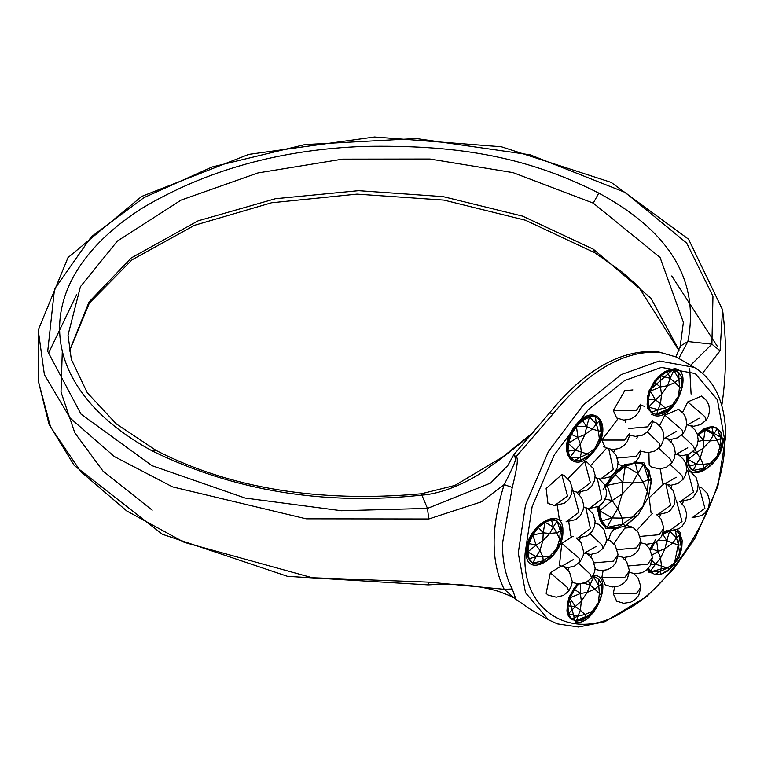 <?xml version="1.0" encoding="UTF-8"?>
<svg xmlns="http://www.w3.org/2000/svg" width="764" height="764" viewBox="0 0 764 764"><rect width="100%" height="100%" fill="white"/><g stroke="black" fill="none" stroke-linecap="round" stroke-linejoin="round"><path stroke-width="1.15" d="M152.208 450.932C34.466 386.842 26.96 282.432 141.35 208.677C205.802 170.143 280.283 149.381 364.791 146.382C450.588 144.979 521.908 154.032 598.795 193.101C670.181 231.578 699.872 281.066 687.858 341.565L711.905 344.192L712.965 296.222L686.721 243.105L625.229 192.452L530.178 154.825L416.313 138.551L304.874 144.587L212.105 166.991L143.909 197.647L91.365 236.706L54.511 289.136L47.702 351.364L81.032 414.136L151.998 465.668L245.139 498.052L341.412 510.734L427.468 508.404L421.881 495.12C324.184 505.749 234.29 491.023 152.208 450.932L156.238 450.521L116.224 423.839L87.277 392.744L71.319 359.386L68.015 335.109L80.44 286.662L117.417 241.004L181.116 200.082L257.917 172.95L342.616 159.141L430.008 159.027L513.036 172.635L593.265 203.128L660.086 257.478L683.379 322.37L680.046 347.601M679.024 350.17L650.947 298.218L593.265 249.15L522.557 216.107L443.158 196.625L358.631 190.675L275.422 198.716L198.029 220.853L131.293 257.917L89.035 301.971L69.409 350.905M38.21 330.058L44.398 374.704L70.192 418.137L114.371 456.566L172.54 486.878L306.135 518.813L428.785 518.985L427.468 508.404L490.631 483.049L507.831 465.467L513.78 454.733L515.222 457.76C517.104 457.779 513.427 466.718 504.192 484.577L512.252 487.451L502.406 543.901C502.454 561.635 505.739 576.667 512.252 588.987L515.967 599.291L530.856 609.624M428.785 518.985L481.492 501.795L504.192 484.577C490.746 527.236 490.746 562.142 504.192 589.283L512.252 588.987M515.222 457.76L515.967 456.843C518.594 457.025 517.362 467.224 512.252 487.451M659.599 352.29L657.594 351.621C620.922 349.253 584.957 369.623 549.717 412.713L513.78 454.733L515.967 456.843L553.126 413.763C588.614 370.712 624.102 350.218 659.599 352.29L676.274 356.989L694.189 367.341L659.256 361.009L621.323 374.551L583.381 404.815L548.447 451.486L525.498 505.071L518.259 553.06L525.498 592.683L548.447 619.776L557.367 623.863L578.491 627.005L604.907 621.686L646.831 596.445L673.867 568.76L695.23 537.932L717.893 486.248L725.8 436.043C725.256 402.647 714.722 379.746 694.189 367.341M549.641 412.942L553.126 413.763M534.151 431.708L532.451 433.236C513.312 449.404 499.007 460.625 489.533 466.899C482.179 473.604 449.996 493.2 421.881 495.12L421.25 493.792C318.703 502.865 230.365 488.444 156.238 450.521L156.238 450.521M532.393 433.283L533.692 432.233M690.608 365.268L711.905 344.192L720.07 350.819L722.563 309.831L688.565 239.208L611.152 182.386L501.365 146.755L374.541 136.995L248.701 154.404L141.674 196.434L67.986 257.592L38.2 330.172L38.257 380.758M675.997 356.836L680.227 346.207L687.858 341.565L678.814 358.459M702.527 373.309L720.07 350.819M568.034 570.116L568.76 567.642M573.229 559.64L561.779 566.258M579.484 540.606L580.21 538.133M573.229 490.937L572.188 490.755M584.68 507.229L583.639 507.048M579.484 494.795L580.21 492.322M596.13 477.71L595.089 477.529M613.836 452.059L614.562 449.585M625.286 422.549L626.012 420.076M628.724 428.518L647.652 426.837L652.399 420.219L652.055 423.533L650.231 428.327L647.032 432.271L642.171 435.279L635.237 436.387L629.498 434.964M636.737 438.842L637.462 436.368M671.088 441.907L671.814 439.434M676.283 431.44L664.833 438.049M676.283 477.242L664.833 483.851M671.088 487.709L671.814 485.245M682.538 504.001L683.264 501.528M659.638 517.228L660.363 514.755M596.13 546.422L584.68 553.031M590.935 556.889L591.661 554.416M613.836 543.672L624.751 528.125L632.859 527.322M636.737 530.445L652.399 513.351M651.033 512.644L649.19 497.727L663.849 483.832M662.474 483.125L660.363 468.953M651.024 466.833L649.19 465.142L648.913 452.66M595.07 523.502L598.499 524.247L603.866 529.271L606.587 538.716L606.014 542.593L603.025 548.418L601.851 544.885L590.104 533.721M606.52 539.795L609.959 540.549M625.286 559.964L626.012 557.491M616.672 601.182L613.301 593.762L614.562 587M605.222 584.89L601.851 577.469L603.111 570.708M547.969 595.041L546.136 593.351L550.319 572.866L560.795 566.239M559.42 565.532L561.779 543.347L572.246 536.72M573.229 536.739L570.851 536.013L568.76 521.841M561.779 520.446L559.401 519.721L557.309 505.548M550.319 504.164L547.95 503.428L546.136 488.521L561.779 474.645L564.166 475.389M568.034 478.512L584.68 461.427L587.067 462.163M590.935 465.286L606.597 448.181M605.222 447.475L601.851 440.054L618.047 418.672M616.672 417.965L613.301 410.545L624.751 390.71L632.869 389.917M640.872 405.455L644.319 406.209M652.332 421.747L655.77 422.502L660.755 427L662.98 431.288L663.849 436.922L662.636 442.662L660.277 446.663L654.958 450.97L647.91 452.708L640.881 451.218M659.638 425.615L664.833 415.148L678.671 409.275M682.538 412.398L687.734 401.921L701.572 396.058M699.184 418.214L687.734 424.822M687.734 447.723L676.283 454.341M686.683 470.614L690.112 471.369M698.134 486.907L701.553 487.652L707.531 493.668L709.632 500.907L708.476 507.735L704.981 513.055L701.906 515.49L692.022 517.811L704.914 508.289L699.184 486.916M676.436 357.084L657.594 351.621M515.089 598.699C513.694 597.352 508.232 594.936 498.72 591.441C479.085 585.348 455.583 583.171 428.193 584.89L428.785 582.149L504.192 589.283L515.165 598.737M62.304 350.819L61.015 392.037L74.776 432.758L102.978 471.073L152.208 510.171M691.095 394.052L689.72 368.831M697.465 434.735L704.255 429.053L707.961 427.305L712.583 426.608L716.374 427.84M692.089 469.898L690.513 468.819L687.075 459.174L687.447 454.838M652.122 573.258L650.431 572.112L648.063 568.655M675.004 530.474L676.369 531.181M679.53 534.81L680.858 545.133M575.12 620.416L570.278 618.391L567.986 615.125L566.945 610.866L567.642 602.28L569.209 597.295L574.079 588.242L577.584 583.925M592.788 576.199L596.245 577.479M586.255 616.424L576.658 620.435M531.782 562.457L530.197 561.368L526.768 551.723C526.31 544.216 530.254 535.574 538.591 525.804C546.89 519.472 552.143 517.39 554.33 519.568L556.058 520.399M571.969 459.221L570.278 458.075C564.309 453.138 566.095 442.394 575.636 425.854L579.952 421.317L586.103 417.211L591.938 415.845L596.216 417.144M599.368 420.773L600.695 431.097M672.893 369.604L676.398 370.893M666.418 409.829L656.811 413.84M652.093 412.923L648.837 409.886L647.108 404.28L647.805 395.695L649.362 390.7L654.232 381.647L657.985 377.082L664.365 371.925L668.911 369.977L674.564 369.996M615.469 529.051L622.775 524.104L622.163 518.116L612.117 517.954L617.837 508.576L612.117 500.554L622.163 494.041L622.775 482.094L632.582 483.039L637.844 473.393L643.011 482.008L648.502 479.544L647.328 491.548L648.502 496.944L637.844 515.404L625.324 525.622L615.469 529.051L607.113 527.427L601.526 521L599.559 510.744L598.355 510.046L598.814 506.312M615.173 472.171L623.51 465.878M651.09 480.995L648.502 496.944L651.09 480.995L648.502 479.544L643.546 464.311L649.133 470.739L651.09 480.995M635.295 462.029L643.546 464.311L637.844 473.393L624.99 465.925M633.977 461.991L642.333 463.614M605.737 487.279L615.469 474.081L625.592 465.906M634.454 462.707L635.19 462.688L637.844 473.393M625.324 466.116L622.775 482.094L614.256 473.384L605.9 484.653L607.113 485.35L612.117 500.554L599.559 510.744L599.463 505.892M624.121 465.419L614.256 473.384M605.632 485.321L605.298 486.133M598.976 506.207L598.355 510.046L600.313 520.303L605.9 526.73M599.559 510.744L612.117 517.954L601.526 521L600.313 520.303M612.117 517.954L607.113 527.427L622.775 524.104L625.324 525.622L637.844 515.404L648.502 496.944M612.117 500.554L605.203 499.035M622.775 482.094L607.113 485.35M649.133 470.739L648.502 479.544M637.844 515.404L632.582 517.085L622.775 524.104M622.163 518.116L632.582 517.085L643.011 506.083L647.328 491.548L643.011 482.008L632.582 483.039L622.163 494.041L617.837 508.576L622.163 518.116M698.688 471.579L703.558 468.284L703.147 464.292L696.453 464.187L700.263 457.932L696.453 452.584L703.147 448.239L703.558 440.274L710.1 440.904L713.605 434.477L717.043 440.217L720.71 438.574L719.927 446.577L720.71 450.177L713.605 462.487L705.258 469.297L698.688 471.579L693.11 470.5L689.386 466.212L688.077 459.384L687.275 458.916L687.791 454.704M698.477 433.675L704.456 429.167L697.532 434.964M722.438 439.548L720.71 450.177L722.438 439.548L720.71 438.574L717.406 428.423L721.13 432.711L722.438 439.548M716.594 427.964L717.406 428.423L713.605 434.477L704.456 429.167L711.026 426.875L717.406 428.423L711.026 426.875M697.742 435.747L705.258 429.626L711.828 427.343L713.605 434.477M705.258 429.626L703.558 440.274L698.688 434.936L697.465 434.754M687.963 454.647L687.275 458.916L688.584 465.753L692.308 470.032M695.24 448.917L696.453 452.584L688.077 459.384L688.249 454.523M688.077 459.384L696.453 464.187L689.386 466.212L688.584 465.753M696.453 464.187L693.11 470.5L703.558 468.284L705.258 469.297L713.605 462.487L720.71 450.177M696.453 452.584L692.69 451.753M703.558 440.274L698.095 441.411M721.13 432.711L720.71 438.574M713.605 462.487L710.1 463.605L703.558 468.284M703.147 464.292L710.1 463.605L717.043 456.27L719.927 446.577L717.043 440.217L710.1 440.904L703.147 448.239L700.263 457.932L703.147 464.292M648.416 568.273L649.495 570.794L652.628 573.554M649.495 570.794L650.307 571.262L648.55 568.11M654.719 574.528L650.307 571.262L660.507 571.319L660.736 574.48L654.719 574.528L660.507 571.319L661.509 566.143L655.483 564.166L650.307 571.262M650.718 564.825L655.483 564.166L660.526 558.092L658.091 551.465L665.1 548.562L666.791 540.635L672.559 543.118L676.493 538.037L678.527 544.961L681.517 545.181L678.919 557.892L670.219 568.712L667.421 571.128L660.736 574.48L670.219 568.712L678.919 557.892L681.774 548.313L680.055 534.256L682.204 540.339L681.774 548.313M674.402 530.627L677.076 531.582L680.055 534.256L676.493 538.037L669.627 531.037L666.791 540.635L658.033 540.549M676.493 538.037L675.634 530.99L677.076 531.582M662.474 534.647L662.942 534.389L662.13 533.921L668.815 530.569M666.791 540.635L662.942 534.389L669.627 531.037M650.584 550.195L651.549 548.552L650.747 548.084L650.26 549.593M654.013 543.013L650.708 547.941M656.725 541.533L658.091 551.465L651.549 548.552L654.605 542.746M652.093 560.747L655.483 564.166M658.091 551.465L652.189 555.027M682.204 540.339L681.517 545.181M670.219 568.712L667.478 567.986L660.507 571.319M660.526 558.092L661.509 566.143L667.478 567.986L674.927 562.543L679.511 553.012L678.527 544.961L672.559 543.118L665.1 548.562L660.526 558.092M567.652 602.261L567.623 613.282L568.435 613.75L567.996 606.282L570.145 597.706L574.566 589.34L573.764 588.872L569.342 597.238L567.184 605.814L575.33 606.492L568.435 613.75L577.928 616.195L576.438 621.17L571.396 618.974L568.435 613.75M569.342 597.238L575.33 606.492L581.347 601.067L580.354 593.542L570.145 597.706M567.623 613.282L571.396 618.974L577.928 616.195L580.363 610.245L575.33 606.492M570.593 618.515L572.494 619.852M582.779 619.996L576.438 621.17L589.464 615.631L582.779 619.996L586.628 616.978L584.947 614.495L577.928 616.195M592.425 576.772L596.923 577.861L598.651 579.093L601.612 584.326L602.051 591.794L601.364 595.414L601.612 584.326L598.766 585.711L593.609 576.896L592.635 576.448M596.76 577.765L592.807 576.438M578.109 583.963L573.621 588.91M580.544 583.906L580.354 593.542L574.566 589.34L578.615 583.982M580.354 593.542L587.315 592.339L590.056 584.938L583.706 583.266M593.609 576.896L590.056 584.938L588.423 580.926M590.056 584.938L594.774 589.159L598.766 585.711L598.651 579.093M598.766 585.711L599.358 593.408L601.364 595.414L596.34 608.364L601.364 595.414M589.464 615.631L596.34 608.364L586.628 616.978M587.315 592.339L581.347 601.067L580.363 610.245L584.947 614.495L592.406 611.324L598.374 602.586L599.358 593.408L594.774 589.159L587.315 592.339M538.162 526.234L544.14 521.716L537.569 527.026L531.954 534.418M531.868 534.561L528.268 543.128L526.959 551.474L527.876 544.035M537.092 527.361L538.372 527.485L544.942 522.184L551.522 519.902L550.71 519.434L544.14 521.716L544.942 522.184L543.242 532.833L532.804 535.01L538.372 527.485L543.242 532.833L549.784 533.463L553.289 527.026L544.942 522.184M531.992 534.542L532.804 535.01L536.137 545.143L527.771 551.933L529.08 543.586L532.804 535.01M528.325 542.545L529.08 543.586L536.137 545.143L542.832 540.797L543.242 532.833M553.289 527.026L557.09 520.981L556.288 520.513L560.814 525.269L562.123 532.097L560.394 531.133L557.09 520.981L551.522 519.902L553.289 527.026L556.736 532.775L560.394 531.133L559.611 539.136L560.394 542.736L553.289 555.046L549.784 556.163L543.242 560.843L542.832 556.851L536.137 556.736L529.08 558.77L528.268 558.303L526.959 551.474L536.137 556.736L532.804 563.058L529.08 558.77L527.771 551.933M531.992 562.591L532.804 563.058L543.242 560.843L544.942 561.855L538.372 564.138L532.804 563.058L528.268 558.303M553.289 555.046L544.942 561.855L553.289 555.046L557.09 549.029L560.394 542.736L562.123 532.097L560.394 542.736M556.288 520.513L550.71 519.434M560.394 531.133L560.814 525.269M538.372 564.138L543.242 560.843M536.137 556.736L539.957 550.481L536.137 545.143M556.736 532.775L549.784 533.463L542.832 540.797L539.957 550.481L542.832 556.851L549.784 556.163L556.736 548.819L559.611 539.136L556.736 532.775M596.779 417.469L594.678 416.485L588.662 416.533L595.481 416.953L599.902 420.219L602.051 426.302L601.612 434.277L599.902 420.219L596.34 424.001L589.464 417.001L586.628 426.598L576.438 426.503L582.779 420.353L589.464 417.001M594.678 416.485L595.481 416.953L596.34 424.001L598.374 430.925L601.364 431.144L598.766 443.855L601.612 434.277M588.662 416.533L581.977 419.885L586.628 426.598L592.406 429.082L596.34 424.001M579.122 422.062L581.977 419.885L575.626 426.035L576.438 426.503L577.928 437.428L568.435 443.168L571.396 434.515L576.438 426.503M575.626 426.035L570.593 434.047L577.928 437.428L584.947 434.525L586.628 426.598M570.546 433.914L567.623 442.7L575.33 450.13L570.145 457.225L569.342 456.767L572.475 459.527M567.623 442.7L567.184 450.674L567.996 451.142L568.435 443.168M567.184 450.674L569.342 456.767M590.056 454.685L587.315 453.95L580.354 457.283L580.573 460.444L590.056 454.685L598.766 443.855L590.056 454.685L587.268 457.092L580.573 460.444L574.566 460.491L570.145 457.225L567.996 451.142L575.33 450.13L580.363 444.056L577.928 437.428M602.051 426.302L601.364 431.144M570.145 457.225L580.354 457.283L574.566 460.491M580.354 457.283L581.347 452.107L575.33 450.13M599.358 438.975L598.374 430.925L592.406 429.082L584.947 434.525L580.363 444.056L581.347 452.107L587.315 453.95L594.774 448.506L599.358 438.975M681.774 377.731L682.204 385.199L681.517 388.828L681.774 377.731L678.919 379.125L673.772 370.311L678.804 372.507L681.774 377.731M676.914 371.17L672.96 369.843L673.772 370.311L670.219 378.342L660.736 375.85L667.421 371.485L673.772 370.311M672.96 369.843L666.619 371.017L667.421 371.485L670.219 378.342L674.927 382.573L678.919 379.125L679.511 386.823L681.517 388.828L676.493 401.778L681.517 388.828M666.619 371.017L659.924 375.391L660.736 375.85L660.507 386.947L650.307 391.12L649.495 390.652L647.347 399.219L647.786 406.696L650.747 411.92L652.647 413.257M659.924 375.391L653.917 382.277L654.719 382.745L660.736 375.85M653.774 382.315L649.495 390.652M669.627 409.036L676.493 401.778L666.791 410.383L669.627 409.036L662.942 413.4L656.591 414.575L652.79 413.343L651.549 412.388L648.588 407.155L648.149 399.687L650.307 391.12L654.719 382.745L660.507 386.947L667.478 385.744L670.219 378.342M650.307 391.12L655.483 399.897L648.588 407.155L658.091 409.609L656.591 414.575L666.791 410.383L665.1 407.9L658.091 409.609L660.526 403.659L655.483 399.897L647.347 399.219L647.805 395.666M648.588 407.155L647.786 406.696M658.091 409.609L651.549 412.388L650.747 411.92M666.791 410.383L662.942 413.4M655.483 399.897L661.509 394.482L660.507 386.947M678.804 372.507L678.919 379.125M672.559 404.729L678.527 396L679.511 386.823L674.927 382.573L667.478 385.744L661.509 394.482L660.526 403.659L665.1 407.9L672.559 404.729M616.644 601.163L623.691 603.302L630.682 602.223L635.572 599.196L638.799 595.213L640.948 587.144L636.202 593.762L613.301 593.762M629.431 572.341L635.142 573.793L642.132 572.704L647.022 569.686L650.25 565.704L652.399 557.634L647.652 564.243L628.724 565.923M605.193 584.871L612.241 587.019L619.232 585.931L624.121 582.913L627.349 578.921L629.498 570.861L624.751 577.469L601.851 577.469M595.08 569.275L600.781 570.727L607.781 569.638L612.671 566.621L615.899 562.629L618.047 554.568L613.301 561.177L594.373 562.858M617.981 556.049L623.691 557.5L630.682 556.412L635.572 553.394L638.799 549.411L640.948 541.342L636.202 547.95L617.274 549.641M640.881 542.832L646.592 544.283L653.583 543.194L658.472 540.177L661.7 536.185L663.849 528.125L659.103 534.733L640.184 536.414M547.941 503.419L554.607 505.529L567.499 496.017L561.779 474.645M576.419 492.178L581.681 497.87L583.677 504.87L583.133 509.922L580.373 515.519L575.865 519.558L566.057 521.822L578.95 512.3L573.229 490.937L572.207 490.421M572.179 490.889L577.508 492.312L590.4 482.791L584.68 461.427M595.08 477.662L600.409 479.085L613.301 469.573L608.765 448.993M604.439 446.997L603.293 446.825M583.629 507.181L588.958 508.604L601.851 499.083L597.314 478.503M587.869 508.461L593.131 514.162L595.127 521.163L594.583 526.215L591.823 531.811L587.325 535.851L577.508 538.114L590.4 528.592L585.864 508.012M687.734 401.921L704.914 416.676L706.079 420.219L708.438 416.218L709.651 410.478L708.791 404.844L706.566 400.556L701.543 396.038M664.833 415.148L682.013 429.903L683.178 433.436L685.537 429.444L686.75 423.705L685.891 418.07L683.665 413.773L678.642 409.256M681.708 435.031L693.464 446.195L694.629 449.729L696.988 445.737L698.201 439.997L697.341 434.363L695.116 430.065L690.923 426.064M670.257 464.55L682.013 475.705L683.178 479.238L685.537 475.246L686.75 469.507L685.891 463.872L683.665 459.575L679.473 455.573M658.807 448.258L670.553 459.412L671.728 462.946L674.087 458.954L675.3 453.214L674.44 447.58L672.205 443.292L668.022 439.29M647.356 431.966L659.103 443.13L660.277 446.663M547.931 595.022L556.278 597.2L563.374 595.452L568.674 591.155L567.499 587.621L550.319 572.866M572.179 582.493L579.188 583.982L586.274 582.235L591.575 577.937L590.4 574.404L578.654 563.24M559.382 565.513L567.738 567.69L574.824 565.943L580.124 561.645L578.95 558.112L561.779 543.347M613.301 410.545L636.202 410.545L640.948 403.936L640.604 407.241L638.771 412.035L635.581 415.979L630.72 418.987L623.787 420.095L616.644 417.946M601.851 440.054L624.751 440.054L629.498 433.446L629.154 436.75L627.32 441.544L624.131 445.488L619.27 448.497L612.336 449.614L605.193 447.465M617.274 458.028L636.202 456.347L640.948 449.738L640.604 453.042L638.771 457.837L635.581 461.781L630.72 464.789L623.787 465.897L617.981 464.445M687.734 470.634L693.464 491.997L680.571 501.518L690.455 499.207L693.531 496.762L697.026 491.443L698.181 484.615L696.08 477.376L690.102 471.359M676.283 500.143L682.013 521.506L669.121 531.028L679.005 528.717L682.08 526.281L685.575 520.952L686.731 514.124L684.63 506.895L679.473 501.385M666.017 484.643L670.553 505.224L657.67 514.735L667.555 512.424L670.63 509.989L674.125 504.67L675.28 497.841L673.179 490.603L668.022 485.092M598.795 193.101L593.265 203.128M525.135 553.06C520.676 612.547 575.464 644.176 624.751 610.579C674.039 587.258 728.827 492.369 724.377 438.02L717.386 399.715L695.202 373.529L661.423 367.408L624.751 380.501L588.079 409.752L554.311 454.866L532.126 506.675L525.135 553.06M637.042 516.092L624.751 526.616L605.728 528.497L597.849 511.078L598.097 506.723M603.092 489.619L611.907 475.647M615.45 471.76L624.751 464.464L643.785 462.583L651.663 480.002L648.693 495.912M647.776 498.329L638.675 514.086M697.341 434.382L704.914 428.126L723.221 438.689C724.224 465.371 685.594 487.671 686.607 459.832L687.046 454.972M663.276 532.393L666.628 530.483M677.019 529.748L680.686 532.833L673.982 565.58L648.98 572.284L647.461 569.275M649.887 548.972L655.674 539.537M593.341 575.216L593.829 575.244C614.781 575.769 595.462 625.554 575.521 622.431L568.817 597.419L577.173 583.887M562.906 531.247C563.908 557.93 525.288 580.229 526.291 552.391C525.288 525.708 563.908 503.409 562.906 531.247M593.829 451.543C573.888 477.691 554.578 450.216 575.521 425.5C595.462 399.352 614.781 426.828 593.829 451.543M647.289 408.415L648.98 390.824L673.982 368.649C694.934 369.184 675.624 418.958 655.674 415.836L651.262 414.269M428.785 582.149L312.266 577.746L184.305 542.383L126.738 510.944L80.707 471.56L50.558 426.981L38.267 380.825L49.02 424.24L74.194 465.419L162.398 534.284L287.541 576.352L428.193 584.89M671.757 275.985L717.253 346.188M722.343 401.883L721.808 405.407L722.343 401.883C726.535 371.208 726.612 340.524 722.563 309.831M48.208 353.847L76.792 294.293M678.909 350.514L638.341 286.452L621.38 271.44L594.736 252.731L593.265 249.15M605.68 526.597L605.394 526.434C601.268 524.639 598.909 519.291 598.317 510.419L598.527 506.475M635.6 461.762L642.113 463.49M633.671 573.63L638.16 578.061L640.948 587.144M645.122 544.111L649.61 548.552L652.399 557.634M622.221 557.338L626.709 561.769L629.498 570.861M606.578 539.078L610.016 540.578L615.259 545.477L618.047 554.568M608.631 539.861L610.732 533.243L614.246 529.022M640.948 541.342L638.16 532.26L632.917 527.351L625.869 525.183L632.754 527.265M656.572 514.602L661.061 519.033L663.849 528.125M564.128 475.37L570.231 481.578L572.226 488.578L571.682 493.639L568.922 499.226L564.415 503.266L554.607 505.529M587.029 462.144L593.131 468.351L595.127 475.351L594.583 480.413L591.823 486.009L587.325 490.039L577.508 492.312M586.628 457.435L586.236 458.686M610.77 449.442L616.032 455.134L618.028 462.134L617.484 467.196L614.724 472.782L610.226 476.822L600.409 479.085M599.32 478.952L604.582 484.643L606.578 491.644L606.033 496.705L603.274 502.301L598.775 506.331L588.958 508.604M706.079 420.219L700.76 424.526L693.712 426.264L686.683 424.774M683.178 433.436L677.859 437.743L670.811 439.481L663.782 438.001M694.629 449.729L689.309 454.036L682.262 455.774L675.233 454.293M683.178 479.238L677.859 483.555L670.811 485.283L662.445 483.115M671.728 462.946L666.409 467.262L659.361 469L650.995 466.823M564.968 567.49L569.505 572.007L572.236 581.452L571.653 585.319L568.674 591.155M587.869 554.272L592.415 558.78L595.137 568.225L594.564 572.102L591.575 577.937M576.419 537.98L580.965 542.497L583.686 551.942L583.113 555.81L580.124 561.645M583.629 552.983L590.639 554.463L597.725 552.716L603.025 548.418M534.189 431.66L502.96 456.757L454.905 485.436L421.25 493.792M515.242 598.804L530.541 609.433L548.447 619.776M594.736 252.731L525.384 220.204L443.941 200.101L356.989 194.123L271.526 202.775L194.457 225.323L132.057 259.798L89.388 303.041L69.448 351.115M605.25 486.009L623.328 465.868M650.078 549.287L653.335 543.29M663.085 533.043L667.383 530.779M592.539 576.199L594.411 576.581"/></g></svg>
